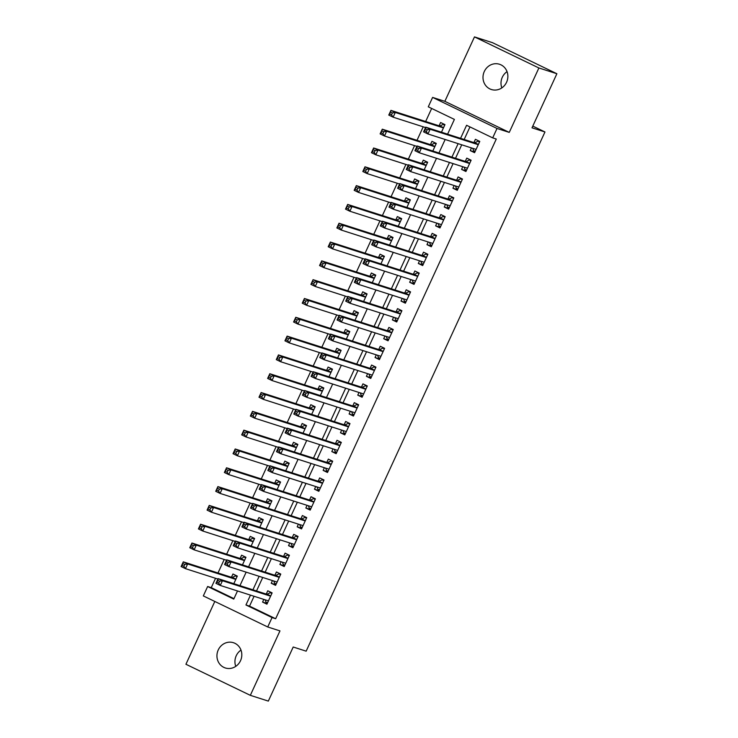 <?xml version="1.0" encoding="UTF-8"?>
<svg xmlns="http://www.w3.org/2000/svg" width="738" height="738" viewBox="0 0 738 738"><rect width="100%" height="100%" fill="white"/><g stroke="black" fill="none" stroke-linecap="round" stroke-linejoin="round"><path stroke-width="1.11" d="M501.831 87.905A13.266 12.352 107.8 0 1 502.292 77.287A13.266 12.352 107.8 0 1 507.043 71.632M484.294 71.512A13.266 12.352 -72.2 0 0 491.388 89.519A13.266 12.352 -72.2 0 0 506.572 82.259A13.266 12.352 -72.2 0 0 499.488 64.252A13.266 12.352 -72.2 0 0 484.294 71.512M235.763 666.368A13.266 12.352 107.8 0 1 236.234 655.741A13.266 12.352 107.8 0 1 240.985 650.095M218.236 649.966A13.266 12.352 -72.2 0 0 225.33 667.973A13.266 12.352 -72.2 0 0 240.514 660.713A13.266 12.352 -72.2 0 0 233.429 642.706A13.266 12.352 -72.2 0 0 218.236 649.966M447.606 134.168L454.396 119.408L428.28 106.816L432.606 97.407L497.015 128.467L492.689 137.877L466.582 125.285L460.577 138.329M444.848 101.327L509.257 132.397L538.888 67.97L556.886 73.735L492.477 42.666L474.479 36.9L444.848 101.327L432.606 97.407M214.813 601.452L185.93 664.265L250.33 695.334L279.97 630.898L267.728 626.977L203.319 595.917L207.646 586.507L233.762 599.099L237.498 590.963M215.551 578.297L211.243 587.66L207.646 586.507M431.665 108.44L425.66 121.502M423.215 126.816L417.007 140.312M414.562 145.626L408.354 159.122M405.909 164.445L399.701 177.941M397.256 183.255L391.048 196.751M388.603 202.064L382.395 215.561M379.95 220.874L373.742 234.37M371.297 239.684L365.089 253.18M362.644 258.503L356.436 271.99M353.991 277.313L347.782 290.809M345.338 296.123L339.129 309.619M336.685 314.932L330.476 328.428M328.032 333.742L321.833 347.238M319.379 352.561L313.18 366.048M310.735 371.371L304.526 384.867M302.082 390.181L295.873 403.677M293.429 408.99L287.22 422.487M284.776 427.8L278.567 441.296M276.123 446.619L269.914 460.106M267.47 465.429L261.261 478.925M258.817 484.239L252.608 497.735M250.164 503.048L243.955 516.545M241.511 521.858L235.302 535.354M232.857 540.668L226.649 554.164M224.204 559.487L217.996 572.983M538.888 67.97L474.479 36.9M556.886 73.735L532.006 127.822L544.967 131.973L306.159 651.174L293.207 647.014L268.328 701.1L250.33 695.334M471.462 147.923L470.235 150.598L474.58 152.692L479.774 141.41L475.42 139.307L473.907 142.6M462.809 166.733L461.582 169.408L465.927 171.511L471.121 160.22L466.767 158.126L465.254 161.41M454.156 185.542L452.929 188.218L457.283 190.321L462.468 179.03L458.123 176.936L456.601 180.229M445.503 204.352L444.276 207.027L448.63 209.131L453.815 197.839L449.47 195.745L447.948 199.039M436.85 223.162L435.623 225.846L439.977 227.941L445.162 216.658L440.817 214.555L439.304 217.848M428.206 241.981L426.97 244.656L431.324 246.75L436.509 235.468L432.164 233.365L430.651 236.658M419.553 260.791L418.317 263.466L422.671 265.569L427.865 254.278L423.511 252.184L421.998 255.468M410.9 279.601L409.664 282.276L414.018 284.379L419.212 273.088L414.857 270.994L413.345 274.287M402.247 298.41L401.011 301.086L405.365 303.189L410.559 291.897L406.204 289.803L404.692 293.097M393.594 317.22L392.358 319.905L396.712 321.999L401.906 310.716L397.551 308.613L396.038 311.906M384.941 336.03L383.705 338.714L388.059 340.808L393.253 329.526L388.898 327.423L387.385 330.716M376.288 354.849L375.052 357.524L379.406 359.627L384.599 348.336L380.245 346.242L378.732 349.526M367.635 373.659L366.408 376.334L370.753 378.437L375.946 367.146L371.592 365.052L370.079 368.345M358.982 392.468L357.755 395.144L362.1 397.247L367.293 385.956L362.939 383.861L361.426 387.155M350.329 411.278L349.102 413.963L353.447 416.057L358.64 404.775L354.286 402.671L352.773 405.965M341.676 430.088L340.449 432.772L344.803 434.866L349.987 423.584L345.642 421.481L344.12 424.774M333.022 448.907L331.796 451.582L336.15 453.685L341.334 442.394L336.989 440.291L335.467 443.584M324.369 467.717L323.143 470.392L327.497 472.495L332.681 461.204L328.336 459.11L326.823 462.403M315.726 486.526L314.489 489.202L318.844 491.305L324.028 480.014L319.683 477.92L318.17 481.213M307.073 505.336L305.836 508.021L310.191 510.115L315.384 498.833L311.03 496.729L309.517 500.023M298.42 524.146L297.183 526.831L301.538 528.925L306.731 517.642L302.377 515.539L300.864 518.832M289.766 542.965L288.53 545.64L292.885 547.734L298.078 536.452L293.724 534.349L292.211 537.642M281.113 561.775L279.877 564.45L284.231 566.553L289.425 555.262L285.071 553.168L283.558 556.452M272.46 580.585L271.224 583.26L275.578 585.363L280.772 574.072L276.418 571.978L274.905 575.271M233.817 583.684L237.304 576.092L232.95 573.998L231.437 577.291M242.47 564.865L245.957 557.282L241.603 555.188L240.09 558.472M251.123 546.055L254.61 538.472L250.256 536.369L248.743 539.663M259.776 527.246L263.263 519.663L258.909 517.559L257.396 520.853M268.429 508.436L271.916 500.844L267.562 498.75L266.049 502.043M277.073 489.626L280.569 482.034L276.215 479.94L274.702 483.233M285.726 470.807L289.222 463.224L284.868 461.13L283.355 464.414M294.379 451.997L297.875 444.414L293.521 442.311L292.008 445.604M303.032 433.188L306.519 425.605L302.174 423.501L300.661 426.795M311.685 414.378L315.172 406.795L310.827 404.692L309.305 407.985M320.338 395.568L323.825 387.976L319.48 385.882L317.958 389.175M328.991 376.749L332.478 369.166L328.124 367.072L326.611 370.356M337.644 357.939L341.131 350.356L336.777 348.253L335.264 351.546M346.297 339.129L349.784 331.546L345.43 329.443L343.917 332.737M354.95 320.32L358.437 312.737L354.083 310.633L352.57 313.927M363.603 301.51L367.09 293.918L362.736 291.824L361.223 295.117M372.256 282.7L375.743 275.108L371.389 273.014L369.876 276.307M380.909 263.881L384.397 256.298L380.042 254.195L378.529 257.488M389.553 245.071L393.05 237.488L388.695 235.385L387.182 238.678M398.206 226.262L401.703 218.679L397.348 216.575L395.836 219.869M406.859 207.452L410.356 199.86L406.001 197.766L404.489 201.059M415.512 188.642L419 181.05L414.655 178.956L413.142 182.249M424.166 169.823L427.653 162.24L423.308 160.137L421.785 163.43M432.819 151.013L436.306 143.43L431.961 141.327L430.439 144.62M211.243 587.66L233.974 598.629M441.472 132.203L444.959 124.621L440.604 122.517L439.092 125.811M254.075 596.276L249.545 606.129L275.652 618.73L496.287 139.03L492.689 137.877M469.958 126.918L464.174 139.482M461.73 144.796L455.521 158.292M453.077 163.615L446.877 177.102M444.424 182.424L438.224 195.921M435.78 201.234L429.571 214.73M427.127 220.044L420.918 233.54M418.474 238.854L412.265 252.35M409.821 257.673L403.612 271.16M401.168 276.482L394.959 289.979M392.515 295.292L386.306 308.788M383.861 314.102L377.653 327.598M375.208 332.912L369 346.408M366.555 351.722L360.347 365.218M357.902 370.541L351.694 384.037M349.249 389.35L343.041 402.847M340.596 408.16L334.397 421.656M331.943 426.97L325.744 440.466M323.299 445.78L317.091 459.276M314.646 464.599L308.438 478.095M305.993 483.408L299.785 496.905M297.34 502.218L291.132 515.714M288.687 521.028L282.479 534.524M280.034 539.838L273.826 553.334M271.381 558.657L265.173 572.144M262.728 577.467L256.52 590.963M263.807 599.394L262.571 602.079L266.925 604.173L272.119 592.891L267.765 590.787L266.252 594.081M544.967 131.973L532.799 126.106M509.257 132.397L497.015 128.467M275.652 618.73L272.054 617.568L267.728 626.977M239.951 585.649L246.151 572.153M248.595 566.83L254.804 553.343M257.248 548.02L263.457 534.524M265.901 529.211L272.11 515.714M274.554 510.401L280.763 496.905M283.207 491.591L289.416 478.095M291.861 472.781L298.069 459.285M300.514 453.962L306.722 440.466M309.167 435.152L315.375 421.656M317.82 416.343L324.028 402.847M326.473 397.533L332.681 384.037M335.126 378.723L341.334 365.227M343.779 359.904L349.978 346.408M352.432 341.094L358.631 327.598M361.076 322.285L367.284 308.788M369.729 303.475L375.937 289.979M378.382 284.665L384.59 271.169M387.035 265.846L393.243 252.359M395.688 247.036L401.896 233.54M404.341 228.227L410.549 214.73M412.994 209.417L419.202 195.921M421.647 190.607L427.856 177.111M430.3 171.788L436.509 158.301M438.953 152.978L445.162 139.482M250.477 595.123L245.948 604.975L272.054 617.568M458.132 143.642L451.924 157.139M449.479 162.452L443.27 175.948M440.826 181.271L434.617 194.767M432.173 200.081L425.964 213.577M423.52 218.891L417.321 232.387M414.867 237.701L408.668 251.197M406.223 256.51L400.014 270.007M397.57 275.329L391.361 288.826M388.917 294.139L382.708 307.635M380.264 312.949L374.055 326.445M371.611 331.759L365.402 345.255M362.958 350.568L356.749 364.065M354.305 369.387L348.096 382.874M345.652 388.197L339.443 401.693M336.998 407.007L330.79 420.503M328.345 425.817L322.137 439.313M319.692 444.627L313.484 458.123M311.039 463.446L304.84 476.933M302.386 482.255L296.187 495.751M293.742 501.065L287.534 514.561M285.089 519.875L278.881 533.371M276.436 538.685L270.228 552.181M267.783 557.504L261.575 570.991M259.13 576.313L252.922 589.81M249.545 606.129L245.948 604.975M267.211 603.564L262.571 602.079M275.864 584.745L271.224 583.26M284.517 565.935L279.877 564.45M293.171 547.126L288.53 545.64M301.814 528.316L297.183 526.831M310.467 509.506L305.836 508.021M319.12 490.687L314.489 489.202M327.773 471.877L323.143 470.392M336.427 453.067L331.796 451.582M345.08 434.258L340.449 432.772M353.733 415.448L349.102 413.963M362.386 396.629L357.755 395.144M371.039 377.819L366.408 376.334M379.692 359.009L375.052 357.524M388.345 340.2L383.705 338.714M396.998 321.39L392.358 319.905M405.651 302.571L401.011 301.086M414.295 283.761L409.664 282.276M422.948 264.951L418.317 263.466M431.601 246.141L426.97 244.656M440.254 227.332L435.623 225.846M448.907 208.522L444.276 207.027M457.56 189.703L452.929 188.218M466.213 170.893L461.582 169.408M474.866 152.083L470.235 150.598M265.108 599.81L265.957 602.079L267.543 602.845M271.971 593.214L270.283 592.679L271.87 593.435M219.555 581.221L217.811 580.382L216.944 582.264L218.688 583.103L219.555 581.221L222.442 580.741L220.284 585.446L215.93 583.343L218.097 578.638L222.442 580.741L270.606 596.175M268.438 600.88L220.284 585.446L218.688 583.103M217.811 580.382L218.097 578.638L266.824 594.265A2.076 0.747 115.7 0 0 267.156 594.21L270.283 592.679M216.944 582.264L215.93 583.343M237.156 576.424L235.468 575.88L232.35 577.42A2.076 0.747 -64.3 0 1 232.018 577.476L183.282 561.849L187.627 563.943L185.469 568.647L217.904 579.053M237.055 576.646L235.468 575.88M183.873 566.314L185.469 568.647L181.114 566.553L183.282 561.849L182.138 565.474L183.873 566.314L184.74 564.432L182.996 563.592M235.791 579.385L187.627 563.943L184.74 564.432M181.114 566.553L182.138 565.474M273.761 581L274.61 583.269L276.187 584.035M280.625 574.404L278.936 573.86L280.514 574.625M228.208 562.411L226.465 561.572L225.597 563.454L227.341 564.293L228.208 562.411L231.095 561.932L228.937 566.627L224.583 564.533L226.741 559.828L231.095 561.932L279.259 577.365M277.091 582.07L228.937 566.627L227.341 564.293M226.465 561.572L226.741 559.828L275.477 575.455A2.076 0.747 115.7 0 0 275.809 575.4L278.936 573.86M225.597 563.454L224.583 564.533M282.414 562.19L283.263 564.459L284.84 565.216M289.268 555.594L287.589 555.05L289.167 555.815M236.861 543.602L235.118 542.762L234.25 544.635L235.994 545.474L236.861 543.602L239.749 543.113L237.59 547.817L233.236 545.723L235.394 541.019L239.749 543.113L287.912 558.555M285.56 563.195L237.59 547.817L235.994 545.474M235.118 542.762L235.394 541.019L284.13 556.636A2.076 0.747 115.7 0 0 284.462 556.59L287.589 555.05M234.25 544.635L233.236 545.723M291.067 543.38L291.916 545.65L293.493 546.406M297.921 536.775L296.242 536.24L297.82 537.006M245.514 524.783L243.771 523.943L242.903 525.825L244.647 526.664L245.514 524.783L248.402 524.303L246.243 529.008L241.889 526.904L244.047 522.209L248.402 524.303L296.565 539.746M294.397 544.45L246.243 529.008L244.647 526.664M243.771 523.943L244.047 522.209L292.783 537.827A2.076 0.747 115.7 0 0 293.115 537.781L296.242 536.24M242.903 525.825L241.889 526.904M299.711 524.57L300.569 526.831L302.146 527.596M306.574 517.965L304.895 517.43L306.473 518.187M254.167 505.973L252.424 505.133L251.557 507.015L253.3 507.855L254.167 505.973L257.055 505.493L254.887 510.198L250.542 508.095L252.7 503.39L257.055 505.493L305.218 520.936M302.866 525.576L254.887 510.198L253.3 507.855M252.424 505.133L252.7 503.39L301.436 519.017A2.076 0.747 115.7 0 0 301.768 518.971L304.895 517.43M251.557 507.015L250.542 508.095M245.809 557.614L244.121 557.07L240.994 558.611A2.076 0.747 -64.3 0 1 240.671 558.657L191.935 543.039L196.28 545.133L194.122 549.838L226.557 560.234M245.708 557.836L244.121 557.07M192.526 547.495L194.122 549.838L189.767 547.744L191.935 543.039L190.782 546.655L192.526 547.495L193.393 545.613L191.649 544.773M244.444 560.576L196.28 545.133L193.393 545.613M189.767 547.744L190.782 546.655M254.462 538.795L252.774 538.26L249.647 539.801A2.076 0.747 -64.3 0 1 249.315 539.847L200.579 524.229L204.933 526.323L202.775 531.028L235.21 541.424M254.352 539.017L252.774 538.26M201.179 528.685L202.775 531.028L198.421 528.925L200.579 524.229L199.435 527.845L201.179 528.685L202.046 526.803L200.302 525.963M253.097 541.766L204.933 526.323L202.046 526.803M198.421 528.925L199.435 527.845M263.106 519.986L261.427 519.451L258.3 520.991A2.076 0.747 -64.3 0 1 257.968 521.037L209.232 505.41L213.586 507.513L211.428 512.218L243.863 522.615M263.005 520.207L261.427 519.451M209.832 509.875L211.428 512.218L207.074 510.115L209.232 505.41L208.088 509.035L209.832 509.875L210.699 507.993L208.955 507.154M261.75 522.956L213.586 507.513L210.699 507.993M207.074 510.115L208.088 509.035M271.759 501.176L270.08 500.632L266.953 502.172A2.076 0.747 -64.3 0 1 266.621 502.227L217.885 486.6L222.239 488.704L220.081 493.408L252.516 503.805M271.658 501.397L270.08 500.632M218.485 491.065L220.081 493.408L215.727 491.305L217.885 486.6L216.741 490.226L218.485 491.065L219.352 489.183L217.609 488.344M270.403 504.137L222.239 488.704L219.352 489.183M215.727 491.305L216.741 490.226M308.364 505.751L309.222 508.021L310.799 508.786M315.227 499.156L313.549 498.62L315.126 499.377M262.82 487.163L261.077 486.324L260.21 488.205L261.953 489.045L262.82 487.163L265.708 486.683L263.54 491.388L259.195 489.285L261.353 484.58L265.708 486.683L313.862 502.117M311.704 506.821L263.54 491.388L261.953 489.045M261.077 486.324L261.353 484.58L310.089 500.207A2.076 0.747 115.7 0 0 310.421 500.161L313.549 498.62M260.21 488.205L259.195 489.285M280.412 482.366L278.733 481.822L275.606 483.362A2.076 0.747 -64.3 0 1 275.274 483.418L226.538 467.791L230.893 469.894L228.725 474.589L261.169 484.995M280.311 482.587L278.733 481.822M227.138 472.255L228.725 474.589L224.38 472.495L226.538 467.791L225.394 471.416L227.138 472.255L228.005 470.374L226.262 469.534M279.056 485.327L230.893 469.894L228.005 470.374M224.38 472.495L225.394 471.416M317.017 486.942L317.875 489.211L319.453 489.977M323.881 480.346L322.202 479.801L323.779 480.567M271.464 468.353L269.73 467.514L268.863 469.396L270.606 470.235L271.464 468.353L274.361 467.874L272.193 472.569L267.848 470.475L270.007 465.77L274.361 467.874L322.515 483.307M320.357 488.012L272.193 472.569L270.606 470.235M269.73 467.514L270.007 465.77L318.742 481.397A2.076 0.747 115.7 0 0 319.074 481.342L322.202 479.801M268.863 469.396L267.848 470.475M289.065 463.556L287.386 463.012L284.259 464.553A2.076 0.747 -64.3 0 1 283.927 464.599L235.191 448.981L239.546 451.075L237.378 455.78L269.822 466.176M288.964 463.778L287.386 463.012M235.791 453.436L237.378 455.78L233.033 453.685L235.191 448.981L234.047 452.597L235.791 453.436L236.658 451.555L234.915 450.715M287.7 466.517L239.546 451.075L236.658 451.555M233.033 453.685L234.047 452.597M325.67 468.132L326.528 470.401L328.106 471.158M332.534 461.536L330.855 460.992L332.432 461.757M280.117 449.543L278.383 448.704L277.516 450.577L279.259 451.416L280.117 449.543L283.014 449.055L280.846 453.759L276.492 451.665L278.66 446.96L283.014 449.055L331.168 464.497M329.01 469.202L280.846 453.759L279.259 451.416M278.383 448.704L278.66 446.96L327.395 462.588A2.076 0.747 115.7 0 0 327.727 462.532L330.855 460.992M277.516 450.577L276.492 451.665M297.718 444.737L296.039 444.202L292.912 445.743A2.076 0.747 -64.3 0 1 292.58 445.789L243.844 430.171L248.199 432.265L246.031 436.97L278.475 447.366M297.617 444.968L296.039 444.202M244.444 434.627L246.031 436.97L241.686 434.866L243.844 430.171L242.701 433.787L244.444 434.627L245.302 432.745L243.568 431.905M296.353 447.708L248.199 432.265L245.302 432.745M241.686 434.866L242.701 433.787M334.323 449.322L335.181 451.591L336.759 452.348M341.187 442.717L339.508 442.182L341.085 442.948M288.77 430.724L287.036 429.885L286.169 431.767L287.912 432.606L288.77 430.724L291.667 430.245L289.499 434.95L285.145 432.846L287.313 428.151L291.667 430.245L339.821 445.687M337.663 450.392L289.499 434.95L287.912 432.606M287.036 429.885L287.313 428.151L336.048 443.769A2.076 0.747 115.7 0 0 336.38 443.722L339.508 442.182M286.169 431.767L285.145 432.846M306.371 425.927L304.693 425.392L301.565 426.933A2.076 0.747 -64.3 0 1 301.233 426.979L252.497 411.352L256.852 413.455L254.684 418.16L287.128 428.557M306.27 426.149L304.693 425.392M253.097 415.817L254.684 418.16L250.339 416.057L252.497 411.352L251.354 414.977L253.097 415.817L253.955 413.935L252.221 413.096M305.006 428.898L256.852 413.455L253.955 413.935M250.339 416.057L251.354 414.977M342.976 430.512L343.834 432.772L345.412 433.538M349.84 423.907L348.161 423.372L349.738 424.129M297.423 411.915L295.689 411.075L294.822 412.957L296.556 413.797L297.423 411.915L300.32 411.435L298.152 416.14L293.798 414.036L295.966 409.332L300.32 411.435L348.474 426.878M346.131 431.518L298.152 416.14L296.556 413.797M295.689 411.075L295.966 409.332L344.701 424.959A2.076 0.747 115.7 0 0 345.033 424.913L348.161 423.372M294.822 412.957L293.798 414.036M315.025 407.118L313.346 406.583L310.218 408.114A2.076 0.747 -64.3 0 1 309.886 408.169L261.151 392.542L265.505 394.646L263.337 399.35L295.772 409.747M314.923 407.339L313.346 406.583M261.75 397.007L263.337 399.35L258.983 397.247L261.151 392.542L260.007 396.168L261.75 397.007L262.608 395.125L260.874 394.286M313.659 410.079L265.505 394.646L262.608 395.125M258.983 397.247L260.007 396.168M351.629 411.693L352.487 413.963L354.065 414.728M358.493 405.097L356.805 404.562L358.391 405.319M306.076 393.105L304.333 392.265L303.475 394.147L305.209 394.987L306.076 393.105L308.964 392.625L306.805 397.33L302.451 395.227L304.619 390.522L308.964 392.625L357.127 408.059M354.969 412.763L306.805 397.33L305.209 394.987M304.333 392.265L304.619 390.522L353.354 406.149A2.076 0.747 115.7 0 0 353.686 406.103L356.805 404.562M303.475 394.147L302.451 395.227M323.678 388.308L321.999 387.764L318.871 389.304A2.076 0.747 -64.3 0 1 318.539 389.36L269.804 373.732L274.158 375.836L271.99 380.531L304.425 390.937M323.576 388.529L321.999 387.764M270.394 378.197L271.99 380.531L267.636 378.437L269.804 373.732L268.66 377.358L270.394 378.197L271.261 376.315L269.527 375.476M322.312 391.269L274.158 375.836L271.261 376.315M267.636 378.437L268.66 377.358M360.282 392.884L361.131 395.153L362.718 395.919M367.146 386.288L365.458 385.743L367.044 386.509M314.729 374.295L312.986 373.456L312.128 375.338L313.862 376.177L314.729 374.295L317.617 373.815L315.458 378.511L311.104 376.417L313.272 371.712L317.617 373.815L365.78 389.249M363.613 393.954L315.458 378.511L313.862 376.177M312.986 373.456L313.272 371.712L362.007 387.339A2.076 0.747 115.7 0 0 362.34 387.284L365.458 385.743M312.128 375.338L311.104 376.417M332.331 369.498L330.652 368.954L327.524 370.494A2.076 0.747 -64.3 0 1 327.192 370.541L278.457 354.923L282.811 357.017L280.643 361.721L313.078 372.118M332.229 369.72L330.652 368.954M279.047 359.378L280.643 361.721L276.289 359.627L278.457 354.923L277.313 358.539L279.047 359.378L279.914 357.506L278.171 356.666M330.965 372.459L282.811 357.017L279.914 357.506M276.289 359.627L277.313 358.539M368.935 374.074L369.784 376.343L371.371 377.1M375.799 367.478L374.111 366.934L375.697 367.699M323.382 355.485L321.639 354.646L320.781 356.528L322.515 357.367L323.382 355.485L326.27 354.996L324.111 359.701L319.757 357.607L321.925 352.902L326.27 354.996L374.434 370.439M372.266 375.144L324.111 359.701L322.515 357.367M321.639 354.646L321.925 352.902L370.661 368.53A2.076 0.747 115.7 0 0 370.983 368.474L374.111 366.934M320.781 356.528L319.757 357.607M340.984 350.679L339.296 350.144L336.177 351.685A2.076 0.747 -64.3 0 1 335.845 351.731L287.11 336.113L291.455 338.207L289.296 342.912L321.731 353.308M340.882 350.91L339.296 350.144M287.7 340.569L289.296 342.912L284.942 340.808L287.11 336.113L285.966 339.729L287.7 340.569L288.567 338.687L286.824 337.847M339.618 353.65L291.455 338.207L288.567 338.687M284.942 340.808L285.966 339.729M377.588 355.264L378.437 357.533L380.024 358.29M384.452 348.659L382.764 348.124L384.35 348.889M332.035 336.666L330.292 335.827L329.425 337.709L331.168 338.548L332.035 336.666L334.923 336.187L332.764 340.891L328.41 338.797L330.578 334.093L334.923 336.187L383.087 351.629M380.919 356.334L332.764 340.891L331.168 338.548M330.292 335.827L330.578 334.093L379.314 349.711A2.076 0.747 115.7 0 0 379.636 349.664L382.764 348.124M329.425 337.709L328.41 338.797M349.637 331.869L347.949 331.334L344.831 332.875A2.076 0.747 -64.3 0 1 344.498 332.921L295.763 317.294L300.108 319.397L297.949 324.102L330.384 334.499M349.535 332.091L347.949 331.334M296.353 321.759L297.949 324.102L293.595 321.999L295.763 317.294L294.619 320.919L296.353 321.759L297.22 319.877L295.477 319.037M348.271 334.84L300.108 319.397L297.22 319.877M293.595 321.999L294.619 320.919M386.242 336.454L387.09 338.714L388.668 339.48M393.105 329.849L391.417 329.314L392.994 330.07M340.688 317.857L338.945 317.017L338.078 318.899L339.821 319.739L340.688 317.857L343.576 317.377L341.417 322.082L337.063 319.978L339.222 315.283L343.576 317.377L391.74 332.82M389.387 337.46L341.417 322.082L339.821 319.739M338.945 317.017L339.222 315.283L387.957 330.901A2.076 0.747 115.7 0 0 388.289 330.855L391.417 329.314M338.078 318.899L337.063 319.978M358.29 313.06L356.602 312.525L353.474 314.065A2.076 0.747 -64.3 0 1 353.151 314.111L304.416 298.484L308.761 300.587L306.602 305.292L339.037 315.689M358.188 313.281L356.602 312.525M305.006 302.949L306.602 305.292L302.248 303.189L304.416 298.484L303.263 302.11L305.006 302.949L305.873 301.067L304.13 300.228M356.924 316.021L308.761 300.587L305.873 301.067M302.248 303.189L303.263 302.11M394.895 317.635L395.743 319.905L397.321 320.67M401.749 311.039L400.07 310.504L401.647 311.261M349.342 299.047L347.598 298.207L346.731 300.089L348.474 300.929L349.342 299.047L352.229 298.567L350.07 303.272L345.716 301.169L347.875 296.464L352.229 298.567L400.393 314.01M398.225 318.705L350.07 303.272L348.474 300.929M347.598 298.207L347.875 296.464L396.61 312.091A2.076 0.747 115.7 0 0 396.943 312.045L400.07 310.504M346.731 300.089L345.716 301.169M366.943 294.25L365.255 293.706L362.127 295.246A2.076 0.747 -64.3 0 1 361.795 295.301L313.06 279.674L317.414 281.778L315.255 286.473L347.69 296.879M366.832 294.471L365.255 293.706M313.659 284.139L315.255 286.473L310.901 284.379L313.06 279.674L311.916 283.3L313.659 284.139L314.526 282.257L312.783 281.418M365.578 297.211L317.414 281.778L314.526 282.257M310.901 284.379L311.916 283.3M403.548 298.825L404.396 301.095L405.974 301.86M410.402 292.23L408.723 291.685L410.3 292.451M357.995 280.237L356.251 279.398L355.384 281.279L357.127 282.119L357.995 280.237L360.882 279.757L358.723 284.453L354.369 282.359L356.528 277.654L360.882 279.757L409.046 295.191M406.693 299.84L358.723 284.453L357.127 282.119M356.251 279.398L356.528 277.654L405.263 293.281A2.076 0.747 115.7 0 0 405.596 293.226L408.723 291.685M355.384 281.279L354.369 282.359M375.596 275.44L373.908 274.896L370.78 276.436A2.076 0.747 -64.3 0 1 370.448 276.492L321.713 260.865L326.067 262.959L323.908 267.663L356.343 278.06M375.485 275.661L373.908 274.896M322.312 265.32L323.908 267.663L319.554 265.569L321.713 260.865L320.569 264.481L322.312 265.32L323.179 263.448L321.436 262.608M374.231 278.401L326.067 262.959L323.179 263.448M319.554 265.569L320.569 264.481M412.191 280.016L413.049 282.285L414.627 283.041M419.055 273.42L417.376 272.875L418.953 273.641M366.648 261.427L364.904 260.588L364.037 262.47L365.78 263.309L366.648 261.427L369.535 260.938L367.367 265.643L363.022 263.549L365.181 258.844L369.535 260.938L417.699 276.381M415.531 281.086L367.367 265.643L365.78 263.309M364.904 260.588L365.181 258.844L413.917 274.471A2.076 0.747 115.7 0 0 414.249 274.416L417.376 272.875M364.037 262.47L363.022 263.549M384.24 256.621L382.561 256.086L379.433 257.627A2.076 0.747 -64.3 0 1 379.101 257.673L330.366 242.055L334.72 244.149L332.561 248.854L364.996 259.25M384.138 256.852L382.561 256.086M330.965 246.51L332.561 248.854L328.207 246.75L330.366 242.055L329.222 245.671L330.965 246.51L331.832 244.629L330.089 243.789M382.884 259.591L334.72 244.149L331.832 244.629M328.207 246.75L329.222 245.671M420.844 261.206L421.702 263.475L423.28 264.232M427.708 254.61L426.029 254.066L427.606 254.831M375.301 242.608L373.557 241.769L372.69 243.651L374.434 244.49L375.301 242.608L378.188 242.129L376.02 246.833L371.675 244.739L373.834 240.034L378.188 242.129L426.343 257.571M424.184 262.276L376.02 246.833L374.434 244.49M373.557 241.769L373.834 240.034L422.57 255.652A2.076 0.747 115.7 0 0 422.902 255.606L426.029 254.066M372.69 243.651L371.675 244.739M392.893 237.811L391.214 237.276L388.087 238.817A2.076 0.747 -64.3 0 1 387.754 238.863L339.019 223.236L343.373 225.339L341.205 230.044L373.649 240.44M392.791 238.033L391.214 237.276M339.618 227.701L341.205 230.044L336.86 227.941L339.019 223.236L337.875 226.861L339.618 227.701L340.486 225.819L338.742 224.979M391.537 240.782L343.373 225.339L340.486 225.819M336.86 227.941L337.875 226.861M429.498 242.396L430.355 244.656L431.933 245.422M436.361 235.791L434.682 235.256L436.259 236.012M383.945 223.798L382.21 222.959L381.343 224.841L383.087 225.68L383.945 223.798L386.841 223.319L384.673 228.024L380.328 225.92L382.487 221.225L386.841 223.319L434.996 238.761M432.837 243.466L384.673 228.024L383.087 225.68M382.21 222.959L382.487 221.225L431.223 236.843A2.076 0.747 115.7 0 0 431.555 236.797L434.682 235.256M381.343 224.841L380.328 225.92M401.546 219.001L399.867 218.466L396.74 220.007A2.076 0.747 -64.3 0 1 396.407 220.053L347.672 204.426L352.026 206.529L349.858 211.234L382.302 221.631M401.444 219.223L399.867 218.466M348.271 208.891L349.858 211.234L345.513 209.131L347.672 204.426L346.528 208.051L348.271 208.891L349.139 207.009L347.395 206.17M400.18 221.963L352.026 206.529L349.139 207.009M345.513 209.131L346.528 208.051M438.151 223.577L439.009 225.846L440.586 226.612M445.014 216.981L443.335 216.446L444.913 217.203M392.598 204.989L390.863 204.149L389.996 206.031L391.74 206.871L392.598 204.989L395.494 204.509L393.326 209.214L388.981 207.11L391.14 202.406L395.494 204.509L443.649 219.952M441.49 224.647L393.326 209.214L391.74 206.871M390.863 204.149L391.14 202.406L439.876 218.033A2.076 0.747 115.7 0 0 440.208 217.987L443.335 216.446M389.996 206.031L388.981 207.11M410.199 200.192L408.52 199.647L405.393 201.188A2.076 0.747 -64.3 0 1 405.061 201.243L356.325 185.616L360.679 187.72L358.511 192.415L390.956 202.821M410.097 200.413L408.52 199.647M356.924 190.081L358.511 192.415L354.166 190.321L356.325 185.616L355.181 189.242L356.924 190.081L357.792 188.199L356.048 187.36M408.834 203.153L360.679 187.72L357.792 188.199M354.166 190.321L355.181 189.242M446.804 204.767L447.662 207.037L449.239 207.802M453.667 198.171L451.988 197.627L453.566 198.393M401.251 186.179L399.516 185.339L398.649 187.221L400.393 188.061L401.251 186.179L404.147 185.699L401.979 190.404L397.625 188.301L399.793 183.596L404.147 185.699L452.302 201.133M449.959 205.782L401.979 190.404L400.393 188.061M399.516 185.339L399.793 183.596L448.529 199.223A2.076 0.747 115.7 0 0 448.861 199.168L451.988 197.627M398.649 187.221L397.625 188.301M418.852 181.382L417.173 180.838L414.046 182.378A2.076 0.747 -64.3 0 1 413.714 182.434L364.978 166.806L369.332 168.901L367.164 173.605L399.609 184.011M418.75 181.603L417.173 180.838M365.578 171.271L367.164 173.605L362.819 171.511L364.978 166.806L363.834 170.432L365.578 171.271L366.435 169.389L364.701 168.55M417.487 184.343L369.332 168.901L366.435 169.389M362.819 171.511L363.834 170.432M455.457 185.958L456.315 188.227L457.892 188.993M462.32 179.362L460.641 178.817L462.219 179.583M409.904 167.369L408.169 166.53L407.302 168.412L409.036 169.251L409.904 167.369L412.8 166.889L410.632 171.585L406.278 169.491L408.446 164.786L412.8 166.889L460.955 182.323M458.796 187.028L410.632 171.585L409.036 169.251M408.169 166.53L408.446 164.786L457.182 180.413A2.076 0.747 115.7 0 0 457.514 180.358L460.641 178.817M407.302 168.412L406.278 169.491M427.505 162.563L425.826 162.028L422.699 163.568A2.076 0.747 -64.3 0 1 422.367 163.615L373.631 147.997L377.985 150.091L375.817 154.796L408.252 165.192M427.403 162.794L425.826 162.028M374.231 152.452L375.817 154.796L371.463 152.701L373.631 147.997L372.487 151.613L374.231 152.452L375.089 150.57L373.354 149.731M426.14 165.533L377.985 150.091L375.089 150.57M371.463 152.701L372.487 151.613M464.11 167.148L464.968 169.417L466.545 170.174M470.973 160.552L469.285 160.008L470.872 160.773M418.557 148.55L416.813 147.711L415.955 149.593L417.69 150.432L418.557 148.55L421.444 148.07L419.285 152.775L414.931 150.681L417.099 145.976L421.444 148.07L469.608 163.513M467.265 168.153L419.285 152.775L417.69 150.432M416.813 147.711L417.099 145.976L465.835 161.594A2.076 0.747 115.7 0 0 466.167 161.548L469.285 160.008M415.955 149.593L414.931 150.681M436.158 143.753L434.479 143.218L431.352 144.759A2.076 0.747 -64.3 0 1 431.02 144.805L382.284 129.187L386.638 131.281L384.47 135.986L416.905 146.382M436.057 143.975L434.479 143.218M382.874 133.643L384.47 135.986L380.116 133.882L382.284 129.187L381.14 132.803L382.874 133.643L383.742 131.761L382.007 130.921M434.793 146.724L386.638 131.281L383.742 131.761M380.116 133.882L381.14 132.803M472.763 148.338L473.611 150.607L475.198 151.364M479.626 141.733L477.938 141.198L479.525 141.964M427.21 129.74L425.466 128.901L424.608 130.783L426.343 131.622L427.21 129.74L430.097 129.261L427.939 133.965L423.584 131.862L425.752 127.167L430.097 129.261L478.261 144.703M476.093 149.408L427.939 133.965L426.343 131.622M425.466 128.901L425.752 127.167L474.488 142.785A2.076 0.747 115.7 0 0 474.82 142.738L477.938 141.198M424.608 130.783L423.584 131.862M444.811 124.943L443.132 124.408L440.005 125.949A2.076 0.747 -64.3 0 1 439.673 125.995L390.937 110.368L395.291 112.471L393.123 117.176L425.558 127.573M444.71 125.165L443.132 124.408M391.527 114.833L393.123 117.176L388.769 115.073L390.937 110.368L389.793 113.993L391.527 114.833L392.395 112.951L390.66 112.111M443.446 127.914L395.291 112.471L392.395 112.951M388.769 115.073L389.793 113.993M270.643 596.101L266.824 594.265M270.717 595.935L267.156 594.21M232.35 577.42L235.902 579.136M232.018 577.476L235.828 579.312M279.296 577.291L275.477 575.455M279.37 577.116L275.809 575.4M287.94 558.481L284.13 556.636M288.023 558.306L284.462 556.59M296.593 539.672L292.783 537.827M296.676 539.496L293.115 537.781M305.246 520.853L301.436 519.017M305.329 520.687L301.768 518.971M240.994 558.611L244.555 560.327M240.671 558.657L244.481 560.502M249.647 539.801L253.208 541.517M249.315 539.847L253.134 541.683M258.3 520.991L261.861 522.707M257.968 521.037L261.778 522.873M266.953 502.172L270.514 503.888M266.621 502.227L270.431 504.063M313.899 502.043L310.089 500.207M313.982 501.877L310.421 500.161M275.606 483.362L279.167 485.078M275.274 483.418L279.084 485.253M322.552 483.233L318.742 481.397M322.635 483.058L319.074 481.342M284.259 464.553L287.82 466.268M283.927 464.599L287.737 466.444M331.205 464.423L327.395 462.588M331.288 464.248L327.727 462.532M292.912 445.743L296.473 447.459M292.58 445.789L296.39 447.634M339.858 445.614L336.048 443.769M339.941 445.438L336.38 443.722M301.565 426.933L305.126 428.649M301.233 426.979L305.043 428.815M348.511 426.795L344.701 424.959M348.585 426.629L345.033 424.913M310.218 408.114L313.779 409.839M309.886 408.169L313.696 410.005M357.164 407.985L353.354 406.149M357.238 407.819L353.686 406.103M318.871 389.304L322.423 391.02M318.539 389.36L322.349 391.195M365.817 389.175L362.007 387.339M365.891 389L362.34 387.284M327.524 370.494L331.076 372.21M327.192 370.541L331.002 372.386M374.47 370.365L370.661 368.53M374.544 370.19L370.983 368.474M336.177 351.685L339.729 353.401M335.845 351.731L339.655 353.576M383.123 351.556L379.314 349.711M383.197 351.38L379.636 349.664M344.831 332.875L348.382 334.591M344.498 332.921L348.308 334.757M391.777 332.737L387.957 330.901M391.85 332.57L388.289 330.855M353.474 314.065L357.035 315.781M353.151 314.111L356.961 315.947M400.42 313.927L396.61 312.091M400.503 313.761L396.943 312.045M362.127 295.246L365.688 296.962M361.795 295.301L365.614 297.137M409.073 295.117L405.263 293.281M409.156 294.942L405.596 293.226M370.78 276.436L374.341 278.152M370.448 276.492L374.258 278.327M417.726 276.307L413.917 274.471M417.809 276.132L414.249 274.416M379.433 257.627L382.994 259.342M379.101 257.673L382.911 259.518M426.38 257.497L422.57 255.652M426.463 257.322L422.902 255.606M388.087 238.817L391.647 240.533M387.754 238.863L391.564 240.699M435.033 238.678L431.223 236.843M435.116 238.512L431.555 236.797M396.74 220.007L400.3 221.723M396.407 220.053L400.217 221.889M443.686 219.869L439.876 218.033M443.769 219.703L440.208 217.987M405.393 201.188L408.953 202.904M405.061 201.243L408.87 203.079M452.339 201.059L448.529 199.223M452.422 200.884L448.861 199.168M414.046 182.378L417.607 184.094M413.714 182.434L417.524 184.269M460.992 182.249L457.182 180.413M461.065 182.074L457.514 180.358M422.699 163.568L426.26 165.284M422.367 163.615L426.177 165.46M469.645 163.439L465.835 161.594M469.719 163.264L466.167 161.548M431.352 144.759L434.913 146.475M431.02 144.805L434.83 146.641M478.298 144.63L474.488 142.785M478.372 144.454L474.82 142.738M440.005 125.949L443.556 127.665M439.673 125.995L443.483 127.831"/></g></svg>
